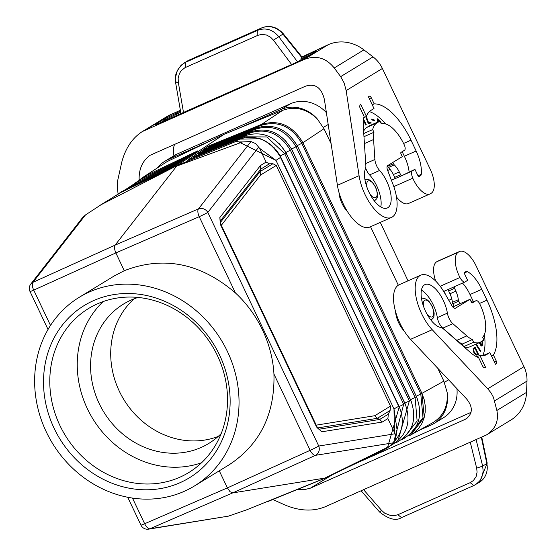 <?xml version="1.0" encoding="UTF-8"?>
<svg xmlns="http://www.w3.org/2000/svg" width="557" height="557" viewBox="0 0 557 557"><rect width="100%" height="100%" fill="white"/><g stroke="black" fill="none" stroke-linecap="round" stroke-linejoin="round"><path stroke-width="0.84" d="M389.823 445.976L381.552 451.142L389.823 445.976L393.973 442.711L315.464 455.334A7.206 3.14 -114.4 0 1 310.152 450.314L273.94 374.046L273.793 371.547A110.53 98.916 -121.4 0 0 237.296 294.688L235.437 292.961C200.478 263.001 163.417 255.586 124.26 270.702L115.327 251.785L114.477 248.366L114.874 245.414L176.653 166.125L242.622 141.924L250.963 141.541L198.452 208.903L115.048 245.15L32.954 282.322L85.472 214.96L82.554 217.641L30.837 283.979A7.206 6.287 37.9 0 1 32.954 282.322A7.206 3.251 -114.4 0 0 33.726 290.113L50.499 325.441M385.945 448.705L387.394 447.96L399.146 407.23L398.708 406.283L393.987 408.908L275.98 160.374L259.562 148.294L266.107 162.08L260.398 165.568L260.815 169.077L260.098 171.556L260.516 175.065L276.244 165.464L390.513 406.116L390.102 410.509L388.313 414.192L379.707 419.442L377.291 418.328L317.671 427.943L319.258 429.189L318.409 428.918M220.126 221.554L219.862 217.522L220.725 224.589M250.963 141.541L255.67 143.615L259.562 148.294M393.973 442.711L395.407 439.926L395.331 435.497L394.447 432.371L387.902 418.586L388.313 414.192M316.752 426.822L321.619 431.828L319.258 429.189L379.707 419.442L382.206 422.067L387.902 418.586M209.167 147.32L208.652 146.853L261.177 125.36C278.201 120.382 291.729 126.376 301.776 143.344L302.897 142.731C292.648 125.429 278.869 119.309 261.553 124.378L261.156 126.578M208.652 146.853L208.429 146.115L187.556 160.214L238.967 139.18C256.129 134.14 269.832 139.898 280.074 156.454L280.526 157.394L275.98 160.374L237.087 141.116L234.734 141.951L242.622 141.924M239.433 139.48L238.626 139.32L239.05 139.132L234.734 141.951L177.126 165.526L101.144 204.691L85.472 214.96M220.266 222.612L260.098 171.556L272.923 163.73L269.428 163.814L266.107 162.08M272.923 163.73L276.244 165.464M395.512 439.355L397.071 429.851L393.987 408.908L394.447 432.371M331.102 143.671L324 128.716L317.232 118.885C306.705 108.817 295.217 105.955 282.747 110.286L224.137 134.272L167.107 161.586L142.62 177.551L167.107 161.586M98.345 206.355L121.071 192.374L177.126 165.526L224.137 134.272M297.215 145.621L301.776 143.344L420.786 393.987L421.934 393.388L302.911 142.724C292.676 125.429 278.89 119.309 261.56 124.378L208.429 146.115M409.374 435.024L422.993 417.715L420.786 393.987L416.288 396.236L297.271 145.593L290.538 136.326M280.115 155.953L284.676 153.676L266.824 136.945L244.258 136.82L244.245 137.565M404.848 403.143L409.388 400.88L290.371 150.237C280.115 133.506 266.629 127.762 249.898 133.005L249.877 134.126M285.818 152.507L291.722 149.464L410.739 400.107L409.388 400.88L397.872 441.144M291.638 149.471L291.722 149.464C281.438 132.482 267.652 126.655 250.358 131.974L249.898 133.005L198.654 153.976L199.162 154.435M410.655 400.114L410.739 400.107C417.381 418.808 412.946 432.775 397.433 442.014L396.835 441.979M410.544 399.703L415.083 397.433L296.073 146.79C285.887 129.927 272.38 124.058 255.538 129.182L255.517 130.352M291.52 149.067L297.417 146.025L416.434 396.668L415.083 397.433L417.137 420.995L403.63 438.081M416.239 396.257L417.527 399.327M399.146 406.589L403.693 404.319L393.346 443.511M297.417 146.025C287.203 128.904 273.396 122.951 256.004 128.159L255.538 129.182L203.653 150.418L204.161 150.877M286.026 152.91L405.036 403.553L403.693 404.319L284.676 153.676L286.026 152.91C275.799 136.207 262.034 130.505 244.718 135.797L244.258 136.82L193.648 157.534L193.509 156.754L244.725 135.79M250.365 131.974L198.515 153.189L198.654 153.976M256.004 128.152L203.514 149.631L203.653 150.418M238.709 139.278L187.639 160.172M142.62 177.551L145.906 175.678L145.635 176.952M142.132 178.63L193.098 153.885M401.207 439.905L403.393 438.86L402.739 438.805M395.47 442.954L397.433 442.014M381.552 451.142L325.497 477.997L246.271 509.982L228.474 516.13L148.601 529.15A7.206 6.419 80.9 0 0 149.965 528.753L228.474 516.13M387.616 447.278L324.794 478.108L232.694 492.91L149.965 528.753A7.206 3.245 -113.4 0 1 144.66 523.733A7.206 0.376 154.6 0 1 140.942 525.126A7.206 7.206 0 0 0 148.601 529.15M324 128.716L302.897 142.731L421.921 393.395L424.26 417.29L410.815 434.954L409.374 435.692L408.441 435.497M410.871 434.92L432.914 422.617C443.463 416.051 448.211 406.011 447.16 392.511L443.859 381.141L421.934 393.374L424.149 399.48L425.256 405.781L425.214 412.089L424.03 418.147L421.753 423.71L418.467 428.598L414.29 432.65L409.374 435.692M124.26 270.702L114.06 276.049L79.24 297.299A110.53 98.916 -121.4 0 0 49.176 437.579A110.53 98.916 -121.4 0 0 184.179 491.358A110.53 98.916 -121.4 0 0 194.421 485.989A110.53 98.916 -121.4 0 0 224.485 345.702A110.53 98.916 -121.4 0 0 89.482 291.931A110.53 98.916 -121.4 0 0 79.24 297.299M267.012 501.913L325.497 477.997M267.444 501.746L267.889 501.572M218.191 436.444A81.698 73.113 58.6 0 1 119.302 391.174A81.698 73.113 58.6 0 1 134.174 298.803M390.513 406.116L374.798 415.71L377.291 418.328L390.102 410.509M101.277 204.628L125.443 189.526M191.225 155.111L140.935 179.201L140.615 180.496M125.318 189.589L175.009 165.784L197.596 150.919L145.906 175.678M184.854 159.302L135.915 182.745L135.595 184.04M125.569 189.457L130.895 186.289L130.547 187.075M394.927 433.799L318.757 446.039A7.206 0.376 -25.4 0 1 310.152 450.314L227.388 487.897L230.013 491.685L232.694 492.91L315.464 455.334A7.206 6.419 -99.1 0 0 318.757 446.039L207.824 212.419A7.206 6.287 -142.1 0 0 198.452 208.903A7.206 3.133 -113.5 0 0 199.225 216.694L115.821 252.941L33.726 290.113A7.206 0.376 154.6 0 1 30.008 291.506L48.041 329.472M443.859 381.141L437.725 368.226M398.311 285.212L370.537 226.727M338.976 192.437A16.341 7.241 66.1 0 0 347.491 211.639M395.581 311.655A16.341 7.241 66.1 0 0 404.103 330.858M132.475 498.076L144.66 523.733L227.388 487.897L219.277 470.811M273.94 374.046C274.991 414.039 260.091 444.27 229.24 464.733L194.421 485.989M447.16 392.511A33.643 30.106 58.6 0 1 434.021 423.501A33.643 30.106 58.6 0 1 430.902 425.137L418.704 430.547M317.232 118.885A33.643 30.106 -121.4 0 0 281.041 109.527L238.716 128.305M408.023 280.825L380.285 222.403M326.395 112.681A33.643 30.106 -121.4 0 0 290.559 103.72L177.147 154.031L167.629 159.838L209.954 141.067M456.928 388.654A33.643 30.106 58.6 0 1 443.539 417.694L434.021 423.501M157.464 167.685A33.643 30.106 58.6 0 1 164.51 161.474L174.028 155.668A33.643 30.106 58.6 0 1 177.147 154.031M164.51 161.474A33.643 30.106 58.6 0 1 167.629 159.838M139.139 180.127C138.763 169.091 142.439 160.799 150.16 155.257L305.556 86.168C315.297 83.167 321.584 87.665 324.418 99.647L337.417 185.293A33.643 14.907 -113.9 0 0 350.931 216.555A33.643 14.907 -113.9 0 0 369.82 227.04L391.48 217.432A33.643 14.907 -113.9 0 1 372.584 206.946A33.643 14.907 -113.9 0 1 359.077 175.685L337.417 185.293M382.381 68.483L346.162 90.596L344.149 83L340.661 76.643L373.044 56.877A28.832 25.803 -121.4 0 1 382.381 68.483L430.227 169.244A21.145 9.372 66.1 0 1 431.229 193.237L430.498 193.683A21.145 9.372 -113.9 0 1 430.018 193.933L408.358 203.542A21.145 9.372 -113.9 0 1 396.48 196.948M346.162 90.596L359.077 175.685M430.018 193.933A21.145 9.372 -113.9 0 1 412.786 178.191A7.206 3.196 -113.9 0 1 412.048 171.117L414.937 169.349L417.917 175.636A1.441 0.641 66.1 0 0 419.052 176.618A1.441 0.641 66.1 0 0 419.087 176.604L420.591 175.685A4.804 2.131 66.1 0 0 421.266 174.32A27.39 12.136 66.1 0 0 416.135 151.003L410.989 140.162A51.898 22.997 66.1 0 0 374.172 103.887L371.303 97.851A2.402 1.065 -113.9 0 0 369.416 96.208A2.402 1.065 -113.9 0 0 369.361 96.243L368.442 96.8L374.005 108.504L370.892 110.404A40.369 17.887 66.1 0 0 366.436 116.434L360.567 104.075A53.347 23.638 -113.9 0 0 359.794 105.767A2.402 1.065 -113.9 0 0 360.156 108.176L364.069 116.42A43.495 19.272 66.1 0 0 363.366 127.456L365.852 165.513A9.608 4.261 -113.9 0 1 365.469 168.66A23.31 10.325 66.1 0 0 370.447 194.999A23.31 10.325 66.1 0 0 387.289 207.991A23.31 10.325 66.1 0 0 390.499 192.395A23.31 10.325 66.1 0 0 379.63 170.456A9.608 4.261 -113.9 0 1 374.889 159.483L373.58 139.522A30.997 13.737 66.1 0 1 373.956 132.267L372.675 129.579A33.643 14.907 66.1 0 1 376.859 122.972L379.971 121.078L381.287 123.849A29.793 13.201 66.1 0 1 404.034 144.409L404.243 144.841A4.804 2.131 66.1 0 1 404.473 150.299L400.991 152.416A1.441 0.641 66.1 0 0 401.061 154.052L402.293 156.656L387.7 165.568A4.804 2.131 -113.9 0 0 387.595 170.254L392.957 184.256A33.643 14.907 -113.9 0 1 391.48 217.432M414.937 169.349L402.008 175.566L412.048 171.117M395.693 178.365L391.432 180.259M391.383 180.134L395.498 178.31M373.044 56.877L363.909 49.865A38.447 34.409 -121.4 0 0 328.393 44.63L301.964 56.953M340.661 76.643L334.235 67.982C325.942 57.67 315.812 54.885 303.844 59.62L142.286 131.584C132.274 138.073 125.429 148.301 121.746 162.247L117.541 181.185L117.325 187.222L118.084 194.045M142.286 131.584L166.912 116.552A38.447 34.409 58.6 0 1 170.47 114.686L180.377 110.293M174.613 144.256A19.223 17.204 -121.4 0 0 173.979 155.695M185.502 67.432L185.446 62.363L181.143 65.211L177.335 70.53L175.727 76.678L175.65 79.017L175.984 82.178L178.317 82.352L178.156 78.203L179.396 73.573L181.15 70.76L184.896 67.724L257.814 35.356L261.553 34.402L266.392 34.98L270.57 37.208L273.445 40.146L283.36 33.852L302.068 57.093L300.857 58.945L300.975 60.281M295.064 63.025L308.07 56.549L315.471 52.038C317.915 50.506 316.306 50.986 310.632 53.479L309.957 54.906L314.552 52.56M161.008 122.498L294.834 63.122M180.948 113.635L175.58 82.429C174.125 75.724 176.82 69.347 183.664 63.296L187.479 60.964A19.223 17.204 58.6 0 1 189.262 60.031A4.804 2.131 -113.9 0 1 189.373 59.975A4.804 2.131 -113.9 0 1 189.491 59.933M158.578 123.821L155.946 124.037L163.34 119.525L176.576 112.953L175.901 114.38L165.972 119.309L166.842 119.894M257.814 35.356L257.759 30.28L261.567 27.954L189.262 60.031L185.446 62.363L257.759 30.28C265.703 27.39 272.686 29.5 278.716 36.602L297.556 61.89M163.34 119.525L165.972 119.309L160.131 122.874M401.715 175.734L395.874 178.324A1.441 0.641 -113.9 0 1 395.839 178.344A1.441 0.641 -113.9 0 1 394.711 177.363L393.367 174.543A14.677 6.503 66.1 0 0 388.382 167.525A2.402 1.065 66.1 0 1 387.581 166.334L387.373 165.882M395.839 178.344L401.75 175.727A1.441 0.641 -113.9 0 0 401.785 175.706L402.008 175.566M380.821 206.953A23.31 10.325 66.1 0 0 369.59 174.912A9.608 4.261 -113.9 0 1 365.684 167.998M373.956 132.267L363.965 136.695M372.675 129.579L363.763 133.534M376.859 122.972L366.819 127.428A33.643 14.907 66.1 0 0 363.61 131.236M379.971 121.078L369.932 125.527L366.819 127.428M366.436 116.434L363.818 117.597M374.172 103.887L372.222 104.751M392.873 162.407L393.493 163.709A2.402 1.065 66.1 0 0 394.293 164.9L388.382 167.525M401.75 175.727A1.441 0.641 -113.9 0 1 400.615 174.738L399.278 171.925A14.677 6.503 66.1 0 0 394.293 164.9M409.11 171.939A24.028 10.646 66.1 0 0 404.654 156.9L402.182 151.692M385.674 123.974A48.536 21.507 66.1 0 0 369.375 111.588M366.29 116.504L368.49 122.38L370.837 122.094L371.192 123.041L368.233 123.403L365.74 116.747M374.624 120.096L374.826 120.932L371.923 119.915L371.721 119.073L374.624 120.096L371.804 119.414M377.472 122.185L377.242 118.69L380.257 121.12L381.42 123.807M363.575 119.114L366.234 124.712L365.726 125.026L363.442 120.228M399.278 171.925L393.367 174.543M297.71 489.366L304.512 489.631L310.486 488.12L465.812 419.073C472.914 413.719 473.13 406.958 466.46 398.784L410.558 339.324A33.643 14.907 66.1 0 1 394.579 307.555A33.643 14.907 66.1 0 1 399.146 284.766L420.807 275.158A33.643 14.907 66.1 0 0 416.239 297.946A33.643 14.907 66.1 0 0 432.218 329.716L410.558 339.324M272.881 499.525L284.369 504.739C299.227 511.041 312.776 511.744 325.016 506.842L486.428 434.961C495.479 429.057 498.961 420.897 496.858 410.474L526.539 392.358A38.447 34.409 58.6 0 1 511.048 419.929L486.428 434.961M420.807 275.158A33.643 14.907 66.1 0 1 444.563 292.933L451.922 305.716A4.804 2.131 66.1 0 0 455.313 308.258A4.804 2.131 66.1 0 0 455.424 308.202L470.024 299.29L471.257 301.887A1.441 0.641 -113.9 0 0 472.392 302.869A1.441 0.641 -113.9 0 0 472.427 302.855L475.901 300.731A4.804 2.131 -113.9 0 1 476.012 300.676A4.804 2.131 -113.9 0 1 479.793 303.948L479.995 304.38A29.793 13.201 -113.9 0 1 482.613 337.236L483.929 340.007L480.816 341.907A33.643 14.907 -113.9 0 1 480.05 342.311A33.643 14.907 -113.9 0 1 473.652 342.235L472.378 339.547A30.997 13.737 -113.9 0 1 466.829 335.899L452.855 323.673A9.608 4.261 66.1 0 1 447.389 313.145A23.31 10.325 -113.9 0 0 437.969 291.708A23.31 10.325 -113.9 0 0 424.998 284.599A23.31 10.325 -113.9 0 0 423.773 307.067A23.31 10.325 -113.9 0 0 440.907 327.537A9.608 4.261 66.1 0 1 443.442 328.909L470.087 352.212A43.495 19.272 -113.9 0 0 478.602 357.622L482.515 365.865A2.402 1.065 66.1 0 0 484.089 367.536A53.347 23.638 66.1 0 0 485.76 367.731L479.89 355.373A40.369 17.887 -113.9 0 0 485.864 354.962A40.369 17.887 -113.9 0 0 486.783 354.482L489.895 352.581L495.458 364.285L496.371 363.728A2.402 1.065 66.1 0 0 496.259 360.999L493.391 354.962A51.898 22.997 -113.9 0 0 486.95 300.139L481.805 289.299A27.39 12.136 -113.9 0 0 467.455 271.607A4.804 2.131 -113.9 0 0 466.195 271.433A4.804 2.131 -113.9 0 0 466.084 271.496L464.58 272.415A1.441 0.641 -113.9 0 0 464.649 274.051L467.636 280.338L464.747 282.1A7.206 3.196 66.1 0 1 459.936 277.504A21.145 9.372 66.1 0 1 458.293 252.21L459.024 251.757A21.145 9.372 -113.9 0 1 459.504 251.506A21.145 9.372 -113.9 0 1 476.131 265.919L523.977 366.68L487.758 388.793L491.072 392.943L493.446 397.308L496.858 410.474M487.758 388.793L432.218 329.716M356.376 463.208L471.02 412.347M361.145 490.814L379.568 512.022C388.793 519.277 396.104 521.143 401.486 517.62L397.893 514.717L470.199 482.641L473.791 485.544L475.678 484.555L479.605 481.109L481.805 477.446L483.17 471.445L482.661 466.105L486.825 463.556A19.223 17.204 58.6 0 1 479.5 482.223L487.194 463.139A4.804 0.794 168.2 0 1 486.825 463.556L481.38 437.475M470.199 482.641L473.394 480.531L476.103 476.625L477.091 472.148L476.681 468.159L482.661 466.105L476.151 439.793M397.893 514.717L394.105 515.698L390.77 515.587L384.678 513.143L381.552 510.358L379.923 511.681M523.977 366.68A28.832 25.803 58.6 0 1 526.992 381.092L526.539 392.358M470.024 299.29L459.978 303.739L458.745 301.142A2.402 1.065 -113.9 0 1 458.314 299.729L452.402 302.347A2.402 1.065 -113.9 0 0 452.841 303.76L454.073 306.364L459.978 303.739M421.426 290.093A23.31 10.325 -113.9 0 1 437.342 317.594A9.608 4.261 66.1 0 0 442.808 328.129L456.789 340.355A30.997 13.737 -113.9 0 0 462.338 343.996L463.501 346.454M472.378 339.547L462.338 343.996M473.652 342.235L463.716 346.642M480.05 342.311L470.004 346.767A33.643 14.907 -113.9 0 1 463.87 346.774M479.89 355.373L476.701 356.786M484.388 334.52A48.536 21.507 -113.9 0 1 482.787 355.658M462.519 283.081A24.028 10.646 -113.9 0 1 469.913 294.326L473.464 301.803M458.314 299.729A14.677 6.503 -113.9 0 0 455.884 291.144L454.547 288.324A1.441 0.641 66.1 0 1 454.477 286.688L443.678 291.443M476.11 344.943L480.329 351.502L480.663 350.868L476.444 344.31L476.11 344.943M472.03 302.444L472.364 302.235L471.786 301.017L471.055 301.462M473.903 352.727L476.096 355.192L478.505 354.315L475.01 346.941L473.081 348.717L473.903 352.727M478.63 342.938L479.793 343.328L480.58 345.208L482.021 346.008L482.884 342.29L481.958 341.211M455.884 291.144L449.979 293.762A14.677 6.503 -113.9 0 1 452.402 302.347M449.979 293.762L448.643 290.949A1.441 0.641 66.1 0 1 448.573 289.313L448.796 289.174M444.02 291.29L445.906 295.259M459.024 251.757L436.632 261.818A21.145 9.372 66.1 0 0 435.699 281.083M437.363 261.372A21.145 9.372 -113.9 0 1 437.844 261.115L459.504 251.506M464.747 282.1L454.707 286.549M489.895 352.581L482.975 355.651M493.391 354.962L491.441 355.826M476.214 344.741L480.169 351.244M480.663 350.868L480.273 351.042M471.417 301.246L471.709 302.569M472.364 302.235L471.974 302.409M476.945 355.199L478.115 354.489L474.634 347.171M474.975 348.271L473.457 349.253L473.499 351.363L475.086 354.078L476.674 354.127L475.121 353.528L473.889 351.188L473.708 349.399L474.975 348.271L477.509 353.611L476.674 354.127M474.132 348.786L473.742 348.961M473.854 349.079L473.457 349.253M473.708 349.399L473.311 349.58M473.652 349.671L473.262 349.845M473.645 350.033L473.248 350.207M473.722 350.583L473.332 350.757M473.889 351.188L473.499 351.363M474.153 351.864L473.756 352.038M474.411 352.414L474.021 352.588M474.766 353.034L474.376 353.208M475.121 353.528L474.731 353.702M475.483 353.904L475.086 354.078M475.755 354.092L475.358 354.266M475.977 354.196L475.587 354.37M476.298 354.238L475.908 354.412M478.505 354.315L478.115 354.489M479.396 343.502L479.793 343.328M481.603 341.427L482.494 342.464L481.728 346.064M479.918 342.367L480.315 344.567L480.976 345.138L481.582 344.922L480.447 343.899L480.315 342.186M481.359 341.573L482.167 342.52L481.582 344.922M480.287 342.36L479.89 342.534M480.266 342.91L479.869 343.084M480.315 343.453L479.918 343.627M480.447 343.899L480.057 344.073M480.712 344.393L480.315 344.567M481.053 344.797L480.663 344.971M481.366 344.964L480.976 345.138M482.271 345.723L481.875 345.897M482.432 345.138L482.042 345.312M482.884 342.29L482.494 342.464M379.533 121.273L378.071 120.124L378.182 121.872M365.9 116.678L368.1 122.554L370.447 122.268L370.753 123.097M370.837 122.094L370.447 122.268M368.49 122.38L368.1 122.554M374.346 120.765L374.227 120.27M379.742 121.175L377.277 119.198M378.071 120.124L377.674 120.305L377.792 122.046M381.308 122.972L380.946 123.132M380.995 122.255L380.612 122.422M380.696 121.698L380.34 121.858M379.902 120.765L379.505 120.939M363.477 119.908L365.698 124.977M366.234 124.712L365.845 124.886M93.604 300.606A100.921 90.318 -121.4 0 0 54.133 428.333A100.921 90.318 -121.4 0 0 180.057 482.682A100.921 90.318 -121.4 0 0 219.528 354.955A100.921 90.318 -121.4 0 0 93.604 300.606M97.489 303.823A96.117 86.015 -121.4 0 0 88.584 308.487A96.117 86.015 -121.4 0 0 59.898 425.464A96.117 86.015 -121.4 0 0 179.834 477.231A96.117 86.015 -121.4 0 0 188.739 472.566A96.117 86.015 -121.4 0 0 217.418 355.589A96.117 86.015 -121.4 0 0 97.489 303.823M103.191 301.56A96.117 86.015 -121.4 0 0 87.352 408.706A96.117 86.015 -121.4 0 0 201.585 462.735M221.185 433.597A81.698 73.113 58.6 0 1 208.68 443.497A81.698 73.113 58.6 0 1 201.112 447.466A81.698 73.113 58.6 0 1 101.325 407.724A81.698 73.113 58.6 0 1 123.55 304.038A81.698 73.113 58.6 0 1 131.118 300.07A81.698 73.113 58.6 0 1 138.073 297.438M235.437 292.961L199.225 216.694A7.206 0.376 -25.4 0 0 207.824 212.419L258.775 147.062M280.526 157.394L398.708 406.283M219.862 217.522L260.398 165.568M321.619 431.828L382.206 422.067M220.586 224.868L316.613 427.101M261.56 124.378L282.747 110.286M260.516 175.065L221.338 225.279M374.798 415.71L316.237 425.144M269.428 163.814L260.815 169.077L220.363 220.92L220.231 222.438M400.135 408.991L280.185 155.925L274.162 147.73M405.907 405.691L285.88 152.479L279.447 143.762M411.714 402.509L291.576 149.032L284.996 140.051M238.967 139.18L239.795 139.334M136.945 182.257L186.699 158.091M131.71 185.899L180.329 162.282M323.359 127.435L328.191 124.49M444.409 382.346L448.601 379.79M281.041 109.527L290.559 103.72M369.876 193.927A9.128 4.045 66.1 0 0 375.843 197.54A9.128 4.045 66.1 0 0 375.411 187.18A9.128 4.045 66.1 0 0 368.024 181.067A9.128 4.045 66.1 0 0 367.119 187.73M374.29 200.84A11.537 5.11 66.1 0 0 374.638 200.722L376.755 198.731L377.409 196.92L377.549 193.759L375.843 187.528L372.368 182.125L369.994 180.155L368.191 179.41L365.288 179.633A11.537 5.11 66.1 0 0 365.023 179.772A11.537 5.11 66.1 0 0 364.96 179.814M426.481 313.152A9.128 4.045 66.1 0 0 432.455 316.759A9.128 4.045 66.1 0 0 432.016 306.406A9.128 4.045 66.1 0 0 424.629 300.286A9.128 4.045 66.1 0 0 423.731 306.949M430.902 320.066A11.537 5.11 66.1 0 0 431.25 319.941L433.36 317.95L434.014 316.139L434.154 312.978L432.455 306.747L428.981 301.344L426.599 299.374L424.796 298.629L421.893 298.858A11.537 5.11 66.1 0 0 421.635 298.998A11.537 5.11 66.1 0 0 421.572 299.032M374.311 200.868L374.638 200.722A11.537 5.11 66.1 0 0 374.903 200.583M412.786 178.191L393.813 186.609M387.686 170.491L390.116 169.412M145.92 129.677L170.47 114.686M303.844 59.62L328.393 44.63M334.235 67.982L363.909 49.865M155.946 124.037C153.502 125.576 155.111 125.088 160.778 122.596M176.576 112.953L180.531 111.198M310.632 53.479L301.344 57.601M308.07 56.549L315.471 52.038M309.351 55.735L309.957 54.906L300.857 58.945M301.678 57.399L282.886 34.061A19.223 17.204 -121.4 0 0 261.567 27.954A4.804 2.131 -113.9 0 1 261.679 27.899A4.804 2.131 -113.9 0 1 261.811 27.85M178.317 82.352L183.504 112.507M273.445 40.146L291.617 64.542M180.712 112.242L175.901 114.38L177.237 115.285M379.63 170.456L369.59 174.912M374.889 159.483L365.726 163.549M373.58 139.522L364.417 143.588M371.303 97.851L369.354 98.714M410.989 140.162L403.574 143.455M416.135 151.003L404.34 156.239M421.266 174.32L417.987 175.775M420.591 175.685L418.641 176.548M393.493 163.709L387.581 166.334M400.615 174.738L394.711 177.363M430.923 320.087L431.25 319.941A11.537 5.11 66.1 0 0 431.515 319.802M332.78 474.508L310.486 488.12M467.351 417.98L464.065 419.985M479.5 482.223L473.791 485.544L401.597 517.564M476.681 468.159L470.31 442.39M381.552 510.358L363.624 489.721M494.609 400.859L526.992 381.092M452.723 306.9L454.052 306.315M452.855 323.673L442.808 328.129M447.389 313.145L437.342 317.594M466.829 335.899L456.789 340.355M454.477 286.688L448.573 289.313M458.745 301.142L452.841 303.76M454.547 288.324L448.643 290.949M448.81 300.307L451.797 298.977M458.293 252.21L436.632 261.818M459.936 277.504L440.183 286.27M496.371 363.728L495.396 364.16M486.783 354.482L484.889 355.324M496.259 360.999L494.31 361.862M486.95 300.139L479.528 303.433M467.455 271.607L464.371 272.979M481.805 289.299L470.011 294.535M382.993 450.397L387.394 447.96C401.757 436.973 405.74 423.327 399.348 407.014L278.535 153.272L276.042 149.854L270.918 144.729L264.937 140.768L260.196 138.728L239.05 139.132M142.501 177.627L139.591 179.876M405.036 403.553C411.644 421.67 407.125 435.546 391.474 445.175M403.393 438.86C419.038 429.141 423.383 415.076 416.434 396.668M125.374 189.554L175.065 165.749M130.888 186.296L178.491 163.493M135.915 182.745L129.203 187.124M140.935 179.201L134.411 183.497M121.614 191.671L118.056 194.059M220.022 222.159L220.126 221.421L220.99 224.555L317.017 426.787L318.541 429.029L317.873 428.584M127.706 497.255L140.942 525.126M30.837 283.979A7.206 7.206 0 0 0 30.008 291.506M156.12 124.566L294.945 63.066L307.624 56.786M315.401 52.066L315.025 52.267M187.479 60.964L261.679 27.899C269.922 24.912 277.149 26.896 283.36 33.852M487.194 463.139L481.798 437.294"/></g></svg>

